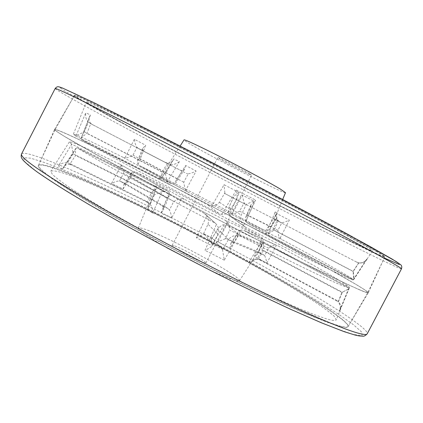 <?xml version="1.0" encoding="UTF-8"?>
<svg xmlns="http://www.w3.org/2000/svg" width="423" height="423" viewBox="0 0 423 423"><rect width="100%" height="100%" fill="white"/><g stroke="black" fill="none" stroke-linecap="round" stroke-linejoin="round"><path stroke-width="0.32" stroke-dasharray="2.12 1.59" d="M249.808 173.911L251.648 175.185C252.029 176.058 227.347 163.463 219.939 159.022L217.803 157.568C217.094 156.531 242.871 169.686 249.808 173.911M174.725 245.969C182.963 248.761 207.212 262.033 205.858 263.037L203.563 262.646C195.749 260.15 170.427 246.297 172.103 245.467L174.725 245.969M75.268 176.063C53.087 166.799 40.835 163.215 38.519 165.303L40.159 168.571L47.101 174.588L59.595 183.402L77.631 194.881L100.822 208.724C118.599 218.966 138.046 229.805 159.154 241.237C192.19 258.871 224.164 275.156 255.08 290.099C274.432 299.288 291.569 307.109 306.49 313.565L325.028 321.062L338.151 325.551C344.216 327.28 347.547 327.592 348.145 326.487C349.773 321.052 304.274 292.621 250.368 262.889C195.939 232.899 132.341 200.899 86.831 180.991L75.268 176.063M359.381 289.755L346.749 284.05L305.152 263.889C270.048 246.424 224.053 222.842 180.172 199.762L120.402 167.846L77.626 144.148L64.407 136.407L56.804 131.558L54.583 129.496C56.254 129.152 67.992 134.234 89.792 144.74L101.229 150.292C146.295 172.357 210.146 205.192 265.57 234.649C320.454 263.836 367.867 290.257 368.264 292.785L368.259 292.795C368.068 293.224 365.107 292.208 359.381 289.755M359.386 289.739L346.76 284.034L305.163 263.867C270.059 246.408 224.063 222.821 180.182 199.746L120.407 167.831L77.636 144.127L64.412 136.391L56.814 131.542L54.588 129.48C56.259 129.137 67.997 134.218 89.798 144.729C132.642 165.393 199.434 199.587 258.041 230.635L325.9 267.278L356.827 284.896L365.451 290.305L368.264 292.779C368.079 293.208 365.118 292.193 359.386 289.739L346.77 284.018L305.173 263.852C270.07 246.387 224.074 222.805 180.193 199.725L96.444 154.675L64.423 136.375L56.819 131.527L54.599 129.464C56.27 129.121 68.003 134.202 89.808 144.714L101.24 150.265C146.305 172.33 210.162 205.166 265.581 234.622C320.47 263.809 367.883 290.231 368.28 292.753L368.274 292.764C368.089 293.192 365.128 292.177 359.397 289.723M121.195 165.219L111.492 183.508C114.871 181.742 117.536 180.928 119.482 181.06L123.611 173.33L122.601 167.624L121.195 165.219L119.899 164.203L167.714 191.069L164.494 189.562C158.874 186.955 155.918 185.776 155.622 186.025L156.182 186.633L71.344 143.905L73.1 153.734L67.532 162.807C64.174 162.3 61.129 163.336 58.411 165.916L71.524 144.544M123.13 188.959L134.35 171.696L132.113 172.293L131.151 173.34L130.115 176.486L125.345 183.846L123.828 184.65L123.13 188.959L111.492 183.508M136.111 172.193C171.95 189.969 222.049 215.867 260.515 236.462L225.433 220.425L184.243 199.159L136.111 172.193L134.35 171.696M262.08 237.678L254.355 256.28C256.55 255.085 257.877 254.022 258.342 253.086L258.305 252.182L261.61 244.267L262.815 242.374L263.175 239.957L262.08 237.678L260.515 236.462M266.802 263.169L276.383 245.372L273.512 245.53L268.668 248.095L264.618 255.651C265.422 256.914 266.152 259.421 266.802 263.169L254.355 256.28M278.154 245.948C315.056 265.877 347.653 284.547 349.451 287.36L263.873 242.199C262.323 240.809 255.762 236.928 244.182 230.546L276.383 245.372M349.393 287.852L340.192 310.038L340.801 307.045L340.658 305.766L339.928 303.714L338.426 301.678L342.339 292.251L347.981 289.189L349.361 287.936L349.451 287.36M339.468 310.852L348.785 288.259L347.521 289.501L341.958 292.499L338.046 302.006C340.24 304.301 340.779 307.103 339.664 310.419L339.468 310.852L340.161 310.424L336.253 319.783L334.175 316.214C329.924 312.38 323.13 307.362 313.803 301.155C292.341 287.481 267.384 272.883 238.932 257.364C187.638 229.192 117.816 194.733 83.553 180.774C64.888 172.933 53.98 169.739 50.823 171.199L52.304 174.308C55.884 177.75 62.186 182.519 71.207 188.621C81.639 195.368 93.79 202.818 107.659 210.971L158.197 239.217C197.499 260.378 242.628 283.019 276.145 298.363L298.157 308.092L314.834 314.834L326.265 318.794C332.319 320.613 335.651 320.946 336.253 319.783M348.7 287.846L340.621 284.901C326.693 279.154 287.154 260.008 241.094 236.431L227.87 225.522L260.674 241.374L348.726 287.852L348.785 288.259M71.344 143.905L69.372 141.895C70.995 141.483 81.073 145.66 99.595 154.427L119.899 164.203M376.951 251.844L324.832 222.984C290.654 204.6 245.435 180.795 201.919 158.318L118.16 115.786L85.372 99.918L77.235 96.338L74.416 95.524C75.125 96.788 85.959 103.18 106.913 114.707L117.932 120.74C161.528 144.46 224.571 177.581 279.926 205.948C334.757 234.041 382.852 257.787 384.713 257.057C384.909 256.766 382.318 255.032 376.951 251.844M166.715 247.688C147.685 236.78 138.199 230.276 138.258 228.177C138.718 227.4 141.689 228.013 147.162 230.027C172.991 239.196 242.881 277.477 239.429 280.846C239.058 281.417 237.086 281.121 233.512 279.968C227.627 278.033 218.834 274.284 207.127 268.727M227.87 225.522L224.327 224.687L211.738 245.631L196.388 237.779L206.81 215.656L203.928 213.176L216.476 224.285L218.495 227.622L218.157 233.147L212.806 245.255C211.944 246.556 209.348 248.248 205.012 250.337L216.476 224.285M214.112 222.53C154.226 191.55 92.79 157.858 77.483 147.981L164.32 191.672C173.694 197.065 186.897 204.23 203.928 213.176M164.32 191.672L162.337 191.482L152.64 213.129L147.595 209.522L156.399 187.786L156.182 186.633M353.29 279.698L366.461 259.5C364.415 262.202 361.824 263.291 358.683 262.768L353.046 271.423L353.665 277.821L353.29 279.698L352.84 279.978L344.93 276.705C331.204 270.572 291.844 251.056 245.826 227.368L243.537 225.665L241.38 222.212C240.513 219.96 240.454 217.586 241.21 215.085L246.308 204.335L255.624 200.137L243.537 225.665M366.852 259.368L353.792 279.492L354.025 277.7L353.3 271.413L358.847 262.852C362.025 263.386 364.647 262.292 366.72 259.579L372.541 250.834C370.601 251.447 322.622 227.69 268.605 199.936C214.202 171.981 152.904 139.664 115.421 119.027C96.772 108.753 87.127 103.053 86.493 101.927L89.042 102.646L109.002 111.857L148.547 131.479L202.961 159.265L290.686 205.171L336.935 230.054L364.732 245.641C370.167 248.846 372.769 250.575 372.541 250.834M280.116 238.239L289.327 220.108C285.879 221.694 283.389 222.561 281.85 222.71L277.927 230.387L278.62 235.764L280.116 238.239L281.581 239.397C318.588 259.146 351.418 277.382 353.469 279.714L353.792 279.492M276.674 213.573L265.776 230.609L268.245 230.26L269.996 228.637L270.826 226.643L275.452 219.378L276.245 218.834C276.79 217.85 276.933 216.1 276.674 213.573L289.327 220.108M138.088 164.473L145.734 145.285L142.54 148.494L142.715 150.287L139.447 158.456L137.528 161.015L137.248 162.374L138.088 164.473L139.532 165.578C175.265 183.587 225.348 209.533 263.899 229.99L265.776 230.609M134.355 139.283L124.986 157.89L127.783 157.605L132.996 155.172L136.952 147.289C135.757 145.697 134.889 143.027 134.355 139.283L145.734 145.285M76.04 135.772L85.806 112.735C85.213 116.584 86.112 119.714 88.492 122.131L84.346 131.913L75.5 135.899L73.364 134.144C74.697 133.98 84.632 138.432 103.175 147.49L123.379 157.472L124.986 157.89M285.499 192.687C285.784 194.866 214.805 158.651 191.392 144.788C186.416 141.869 183.968 140.235 184.047 139.876M168.269 182.287L159.545 178.464L160.164 179.008L161.131 178.659L173.837 158.921L179.341 161.66L167.164 182.176L168.391 183.831L208.121 205.107L211.807 206.054L224.026 184.682L239.339 192.671L229.314 215.117L232.058 217.491L264.703 233.66L266.009 233.337L275.325 211.738L277.134 212.801L267.791 234.702C266.178 233.47 259.553 229.705 247.91 223.407L245.922 221.467L254.424 201.369L242.252 195.093L232.174 214.144L229.107 213.377L187.934 192.058L185.803 190.133L196.113 171.024L185.665 165.504L173.774 184.111L171.468 183.836L168.269 182.287M238.376 235.563L224.296 260.171L222.556 249.877L228.468 239.508C230.043 237.552 231.989 236.304 234.31 235.759L238.376 235.563L241.094 236.431M76.494 147.86L62.509 169.253L63.429 167.339C65.089 165.033 67.172 164.071 69.673 164.447L75.548 155.458L75.474 149.308L76.494 147.86L77.483 147.981M73.1 153.734L151.275 192.729L147.363 202.411L145.084 200.602L69.8 163.521L67.532 162.807M69.673 164.447L71.968 165.171L69.8 163.521M217.729 233.988L208.005 224.206L203.394 234.051L203.944 233.803L212.795 244.251L212.891 244.933M222.556 249.877L222.466 249.2L212.795 244.251M341.958 292.499L262.323 250.3L256.877 259.066L259.801 259.939L336.121 300.589L338.046 302.006M338.426 301.678L336.523 300.277L336.121 300.589M268.668 248.095L237.134 234.321L232 242.437L233.454 242.432L264.01 255.085L264.618 255.651M258.305 252.182L264.01 255.085M130.115 176.486L173.747 201.448L169.422 210.046L168.132 208.629L126.54 184.201L125.345 183.846M119.482 181.06L126.54 184.201M167.714 191.069L169.316 192.692L160.952 213.123L171.675 218.067L181.409 198.599L184.243 199.159M225.433 220.425L227.796 222.54L217.924 241.766L229.869 248.428L241.496 229.943L244.182 230.546M263.873 242.199L251.125 262.572L248.872 262.36L261.229 242.479L260.674 241.374M169.316 192.692L169.66 194.205L169.374 195.421L167.122 198.26L123.611 173.33M151.275 192.729L155.891 189.07L156.399 187.786M145.084 200.602L147.897 202.548L71.968 165.171M162.337 191.482L154.458 194.797L75.548 155.458M147.897 202.548L150.17 204.351L154.458 194.797M208.005 224.206L208.513 221.89L208.417 219.526L206.81 215.656M203.944 233.803L212.647 238.26L222.466 249.2M224.327 224.687L222.027 225.073L218.067 228.351L217.639 229.155L228.468 239.508M212.647 238.26L212.013 238.466L217.639 229.155M262.323 250.3L261.229 242.479M259.801 259.939L260.975 260.05L336.523 300.277M263.566 243.061L263.238 244.415L263.592 250.532L342.339 292.251M260.975 260.05L258.072 259.188L263.592 250.532M237.134 234.321L238.033 232.037L239.788 230.387L241.496 229.943M233.454 242.432L226.76 238.741L257.665 251.6M227.796 222.54L228.806 224.439L229.673 230.255L261.61 244.267M226.76 238.741L225.343 238.757L229.673 230.255M173.747 201.448L179.357 198.926L181.409 198.599M168.132 208.629L162.131 205.811L120.65 181.404M162.131 205.811L163.458 207.249L167.122 198.26M90.459 115.003L81.121 138.892L81.782 137.068L86.921 133.393L90.85 123.363C89.063 121.565 88.608 119.371 89.486 116.769L90.459 115.003L85.806 112.735M221.652 214.355L236.394 190.096C237.187 194.807 237.34 197.805 236.864 199.096L230.001 210.411L225.575 214.038L221.652 214.355L218.855 213.425C158.979 182.387 97.295 149.123 81.734 139.738L81.121 138.892M147.595 209.522L148.203 208.343C149.033 206.228 148.753 204.251 147.363 202.411M150.17 204.351C151.968 206.614 152.788 209.538 152.64 213.129M196.388 237.779L203.394 234.051M212.013 238.466L211.812 238.704C211.326 239.873 211.299 242.183 211.738 245.631M248.872 262.36C251.251 259.971 253.922 258.871 256.877 259.066M258.072 259.188C255.191 259.003 252.88 260.113 251.146 262.514M229.869 248.428L230.863 243.378L232 242.437M225.343 238.757L217.924 241.766M171.675 218.067C171.193 214.614 170.443 211.939 169.422 210.046M163.458 207.249L163.479 209.903L160.952 213.123M142.715 150.287L143.661 151.117L137.872 148.108L136.952 147.289M281.85 222.71L280.999 222.598L274.569 219.251L275.452 219.378M366.688 259.125L367.016 259.394C363.754 263.746 358.815 263.191 357.974 262.641L356.42 261.99L358.847 262.852M356.531 262.043L358.683 262.768M236.663 199.318L236.124 199.492L224.899 193.554L245.774 204.51L236.124 199.492L245.774 204.51L246.308 204.335M92.769 124.774L90.406 123.537L92.79 124.785L90.85 123.363M90.385 123.521L88.492 122.131M161.131 178.659L161.84 177.591L162.094 171.86L167.757 163.077L164.938 162.3L167.947 163.87L170.765 164.642L165.398 173.71L167.164 182.176M137.872 148.108L180.536 170.363L182.424 170.707L177.179 178.876L176.09 182.482L175.238 183.45L173.774 184.111M143.661 151.117L186.416 173.414M185.803 190.133L184.883 188.293L183.741 182.207L188.272 173.747L186.416 173.419M274.569 219.251L244.938 203.875L244.087 202.802L239.608 211.199L234.305 213.895L232.174 214.144M280.999 222.598L251.727 207.413M245.922 221.467L245.329 219.759L245.721 217.306L247.127 215.17L250.844 206.318L251.722 207.413M356.615 262.08L280.613 222.503L278.249 220.589L274.294 230.064L269.128 233.147L268.245 234.104M356.42 261.99L280.613 222.503M266.009 233.337L273.147 229.599L277.261 220.076L279.64 222.001M233.586 198.075L233.47 197.287L228.642 208.053L228.293 213.044L229.314 215.117M211.807 206.054L215.46 205.377L218.205 203.659L219.41 202.3L224.867 192.809L224.899 193.554M92.79 124.785L167.947 163.87M90.406 123.537L164.938 162.3M239.339 192.671C236.224 194.342 234.3 195.77 233.565 196.959L233.47 197.287M224.867 192.809L224.026 184.682M179.341 161.66C176.528 163.775 173.668 164.769 170.765 164.642M167.757 163.077C170.078 163.109 171.886 162.136 173.181 160.169L173.837 158.921M185.665 165.504L184.56 169.29L182.424 170.707M188.272 173.747C190.366 173.562 192.983 172.658 196.113 171.024M242.252 195.093L244.087 202.802M250.844 206.318L250.929 204.912L254.424 201.369M277.128 212.806L276.753 213.98C276.224 216.391 276.721 218.596 278.249 220.589M277.261 220.076C275.41 217.755 274.77 214.974 275.325 211.738M120.111 167.645C75.934 143.534 54.239 130.892 55.016 129.708L55.016 129.697C56.629 128.608 91.532 145.211 135.106 167.101C179.193 189.271 231.534 216.439 276.827 240.645C326.519 267.204 368.264 290.612 367.846 292.547L367.841 292.552C367.434 293.922 339.458 281.115 287.994 255.27C236.674 229.499 167.408 193.343 120.111 167.645M100.061 208.751C57.147 183.386 36.579 169.004 38.361 165.605C41.084 161.75 76.674 175.994 120.444 196.61C164.716 217.512 216.761 244.388 261.25 269.266C310.101 296.581 350.218 322.067 347.986 326.783C346.358 330.241 317.335 319.904 265.787 295.64C214.382 271.45 146.078 235.616 100.061 208.751M142.154 127.344C97.459 104.915 74.929 94.202 74.575 95.212C74.697 96.73 108.145 115.32 150.847 138.147C194.062 161.232 246.022 188.341 291.452 211.521C341.303 236.949 383.873 257.84 384.877 256.745C385.623 255.947 359.127 240.835 308.785 213.916C258.585 187.072 189.858 151.371 142.154 127.344M340.192 310.038L340.801 307.045M224.296 260.171L205.012 250.337M62.509 169.253L58.411 165.916M236.394 190.096L255.624 200.137M123.379 157.472L171.468 183.836M160.137 178.992L75.474 135.883M263.899 229.99L229.107 213.377M187.934 192.058L139.532 165.578M267.801 234.707L353.48 279.719L267.791 234.702M247.91 223.407L281.581 239.397M245.826 227.368L232.058 217.491M264.703 233.66L352.84 279.978M81.734 139.738L168.391 183.831M208.121 205.107L218.855 213.425M84.346 131.913L162.094 171.86M177.179 178.876L132.996 155.172M139.447 158.456L183.741 182.207M239.608 211.199L270.826 226.643M277.927 230.387L247.127 215.17M274.294 230.064L353.3 271.413M353.046 271.423L273.147 229.599M229.033 207.291L241.21 215.085M230.477 209.522L219.41 202.3M165.398 173.71L86.921 133.393M132.161 121.708L99.04 105.211L75.733 93.959L62.757 88.158L59.611 87.471L65.174 91.262L96.693 109.176C147.373 137.02 228.478 179.638 296.338 214.271C334.292 233.639 363.606 248.211 384.285 257.982M55.154 88.539C55.566 90.099 93.62 110.974 140.891 136.116C188.795 161.586 245.784 191.307 296.063 217.068C351.518 245.472 400.253 269.694 401.485 268.827M21.584 153.882C24.841 149.895 65.089 166.334 113.422 189.229C162.384 212.473 219.405 241.919 268.705 269.345C323.077 299.606 369.253 328.486 367.212 333.805M266.527 271.243L293.779 286.773C310.741 296.74 325.615 305.855 338.395 314.13L353.411 324.679L361.76 332.129L362.014 335.635L352.925 334.382L333.705 327.735L304.417 315.463L266.294 297.924C237.176 283.891 206.694 268.573 174.842 251.971C143.487 235.273 114.966 219.516 89.279 204.7L57.634 185.544L36.05 171.098L24.888 161.84L23.535 157.684L30.763 158.197L45.092 162.728L65.036 170.596C118.371 193.047 200.1 234.157 266.527 271.243M205.858 263.037L251.648 175.185M38.519 165.303L54.578 129.507M54.588 129.48L74.416 95.524M138.258 228.177L155.622 186.025M180.103 146.088L159.545 178.464M348.145 326.487L368.259 292.795M69.372 141.895L50.823 171.199M384.713 257.057L368.28 292.753M75.833 148.351L63.429 167.339M218.157 233.147L212.806 245.255M348.748 288.396L339.664 310.419M349.361 287.936L340.277 309.837M264.126 255.143L257.781 251.653M262.815 242.374L258.342 253.086M131.151 173.34L123.828 184.65M126.35 184.1L120.449 181.298M239.429 280.846L251.125 262.572C256.074 257.38 257.142 259.78 258.009 259.257L257.977 259.246M167.894 191.164L120.1 164.309M164.193 191.603L77.398 147.934M205.705 214.419L216.1 223.92M260.742 241.406L348.726 287.852M243.86 230.382L277.826 245.789M73.364 134.144L86.493 101.927M156.261 188.409L148.203 208.343M148.642 202.977L146.136 201.248M212.6 238.223L203.902 233.766M218.067 228.351L211.812 238.704M238.033 232.037L230.863 243.378M169.374 195.421L163.479 209.903M142.54 148.494L137.528 161.015M276.245 218.834L269.996 228.637M366.72 259.579L353.84 279.429M366.461 259.5L353.385 279.582M236.864 199.096L230.001 210.411M89.486 116.769L81.168 138.004M75.5 135.899L160.164 179.008M282.675 199.487L276.753 213.98M139.389 165.504L187.775 191.973M264.116 230.101L229.356 213.499M244.727 226.691L231.095 216.899M233.565 196.959L228.642 208.053M173.181 160.169L161.549 178.215M184.56 169.29L176.09 182.482M250.929 204.912L245.721 217.306M172.103 245.467L217.803 157.568M38.361 165.605L55.016 129.708L74.575 95.212M384.877 256.745L367.846 292.547L347.986 326.783"/><path stroke-width="0.63" d="M207.127 268.727L166.715 247.688M180.103 146.088L184.047 139.876C184.275 139.114 200.819 146.855 223.815 158.609C246.778 170.342 271.518 183.714 280.83 189.382L285.499 192.687L282.675 199.487M384.285 257.982L398.91 264.349C400.47 264.703 399.444 263.709 395.838 261.361L351.058 236.092C297.126 206.657 197.065 154.353 132.161 121.708M55.154 88.539C56.1 87.371 56.941 86.794 57.676 86.81C57.967 86.519 59.548 86.916 62.414 88L93.483 102.482L132.108 121.681L193.158 152.803L260.843 187.992L322.961 220.912L369.332 246.123L392.338 259.214L400.518 264.592C401.76 265.47 402.083 266.881 401.485 268.827C402.294 268.171 372.912 251.664 316.066 221.414C259.394 191.259 181.536 150.81 128.486 123.95C79.646 99.299 55.202 87.492 55.154 88.539L21.584 153.882C19.368 157.25 41.808 172.817 88.899 200.587C140.214 230.493 217.692 271.175 275.637 298.569C333.752 326.059 365.694 337.565 367.212 333.805C365.551 335.561 364.124 336.354 362.929 336.19L359.159 335.931L354.955 335.027L344.174 331.669L321.491 322.839L290.659 309.308C266.416 298.083 239.857 285.208 210.971 270.683C181.626 255.619 153.248 240.565 125.843 225.512L89.079 204.605L68.209 192.142C56.037 184.613 45.927 178.057 37.88 172.478C31.048 167.513 26.152 163.452 23.196 160.296L22.133 158.826C21.087 157.409 20.907 155.759 21.584 153.882M401.485 268.827L367.212 333.805"/></g></svg>
